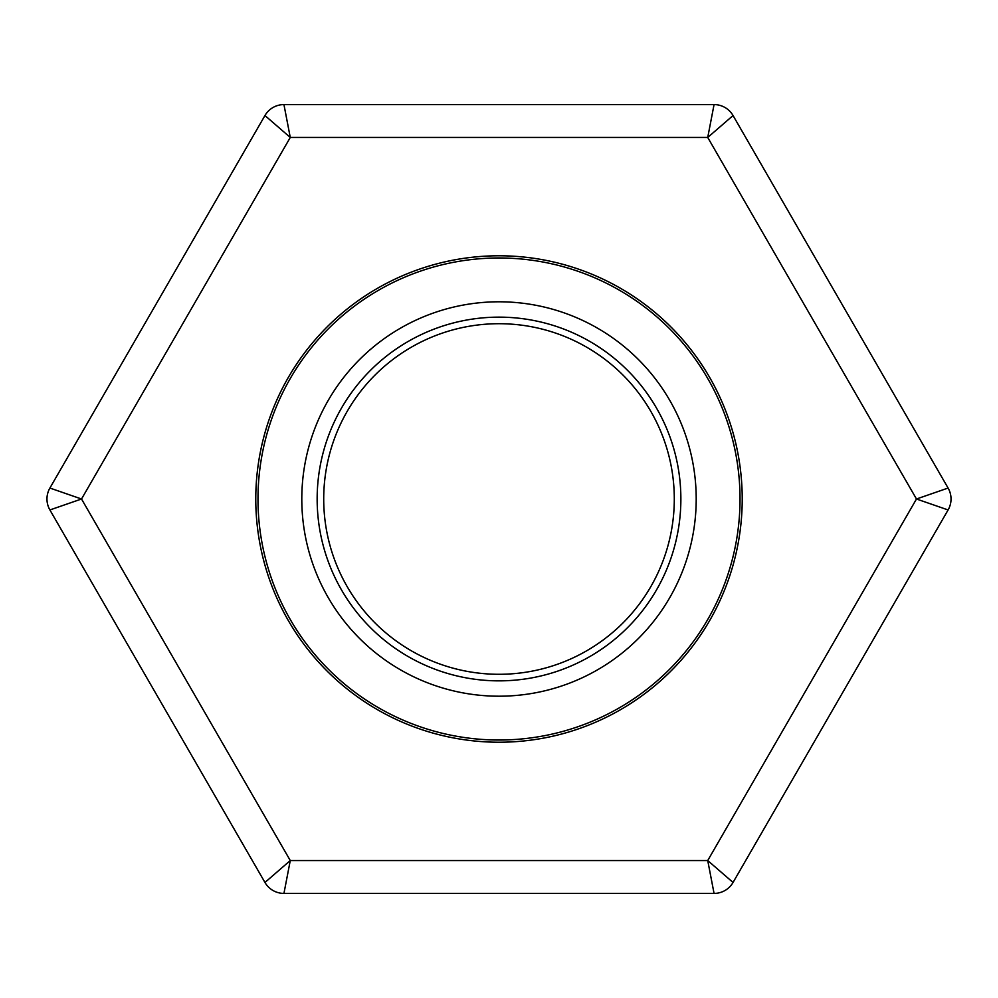 <?xml version="1.0" encoding="UTF-8"?>
<svg xmlns="http://www.w3.org/2000/svg" width="998" height="998" viewBox="0 0 998 998"><rect width="100%" height="100%" fill="white"/><g stroke="black" fill="none" stroke-linecap="round" stroke-linejoin="round"><path stroke-width="1.5" d="M696.205 499A197.205 197.205 0 0 1 400.398 669.783A197.205 197.205 0 0 1 400.398 328.217A197.205 197.205 0 0 1 696.205 499M740.029 499A241.029 241.029 0 0 1 378.491 707.732A241.029 241.029 0 0 1 378.491 290.268A241.029 241.029 0 0 1 740.029 499M680.873 499A181.873 181.873 0 0 1 408.07 656.497A181.873 181.873 0 0 1 408.07 341.503A181.873 181.873 0 0 1 680.873 499M674.299 499A175.299 175.299 0 0 1 411.351 650.808A175.299 175.299 0 0 1 411.351 347.192A175.299 175.299 0 0 1 674.299 499M264.957 882.457L49.9 509.953A21.906 21.906 0 0 1 49.9 488.047L264.957 115.543A21.906 21.906 0 0 1 283.943 104.59L714.057 104.59L707.732 137.462L290.268 137.462L283.943 104.59A21.906 21.906 0 0 0 264.957 115.543L290.268 137.462L81.524 499L49.9 488.047A21.906 21.906 0 0 0 49.9 509.953L81.524 499L290.268 860.538L264.957 882.457A21.906 21.906 0 0 0 283.943 893.41L714.057 893.41A21.906 21.906 0 0 0 733.043 882.457L707.732 860.538L916.476 499L707.732 137.462L733.043 115.543L948.1 488.047L916.476 499L948.1 509.953L733.043 882.457A21.906 21.906 0 0 1 714.057 893.41L707.732 860.538L290.268 860.538L283.943 893.41A21.906 21.906 0 0 1 264.957 882.457M499 742.225A243.225 243.225 0 0 1 288.36 377.394A243.225 243.225 0 0 1 709.64 377.394A243.225 243.225 0 0 1 499 742.225M733.043 115.543A21.906 21.906 0 0 0 714.057 104.59A21.906 21.906 0 0 1 733.043 115.543M948.1 509.953A21.906 21.906 0 0 0 948.1 488.047A21.906 21.906 0 0 1 948.1 509.953"/></g></svg>
